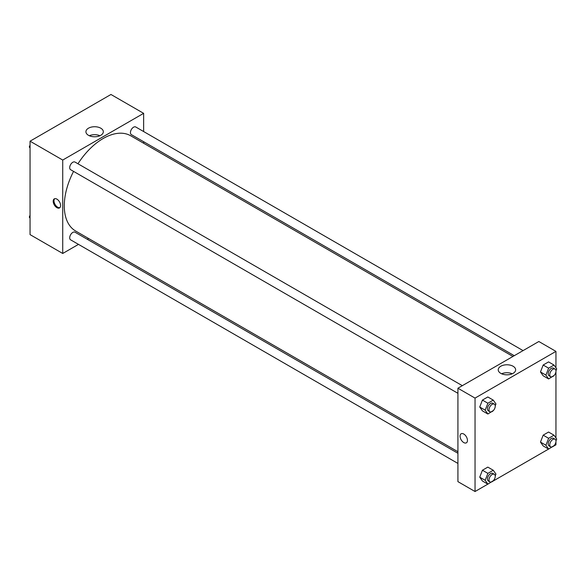 <?xml version="1.0" encoding="UTF-8"?>
<svg xmlns="http://www.w3.org/2000/svg" width="586" height="586" viewBox="0 0 586 586"><rect width="100%" height="100%" fill="white"/><g stroke="black" fill="none" stroke-linecap="round" stroke-linejoin="round"><path stroke-width="0.88" d="M78.487 244.377L62.724 253.474L30.054 234.612L30.054 141.189L110.959 94.478L143.636 113.34L143.636 131.542M143.636 141.709L143.636 143.248M88.471 128.202A8.702 5.025 180 0 1 97.957 127.111A8.702 5.025 180 0 1 103.326 131.755A8.702 5.025 180 0 1 94.624 136.78A8.702 5.025 180 0 1 85.922 131.755A8.702 5.025 180 0 1 88.471 128.202M62.724 253.474L62.724 160.051L30.054 141.189M62.724 160.051L143.636 113.34M99.95 135.732A8.702 5.025 0 0 0 89.299 135.732M56.893 207.664A5.223 3.018 60 0 1 53.48 203.056A5.223 3.018 60 0 1 54.278 198.874A5.223 3.018 60 0 1 59.508 201.884A5.223 3.018 60 0 1 59.508 207.92A5.223 3.018 60 0 1 56.893 207.664M54.703 198.698A5.223 3.018 -120 0 0 54.381 202.961A5.223 3.018 -120 0 0 57.677 207.21A5.223 3.018 -120 0 0 59.867 207.642M88.625 238.524L87.292 239.293M462.325 385.676L75.008 162.066A4.402 2.542 120 0 0 70.606 164.6A4.402 2.542 120 0 0 70.606 169.684L457.922 393.301M457.922 453.278L75.008 232.203A4.402 2.542 120 0 0 71.617 233.382A4.402 2.542 120 0 0 69.697 237.806A4.402 2.542 120 0 0 70.606 239.828L457.922 463.438M523.071 350.611L135.754 126.994A4.402 2.542 120 0 0 132.363 128.173A4.402 2.542 120 0 0 130.436 132.604A4.402 2.542 120 0 0 131.352 134.619L514.266 355.687M73.565 171.39A55.011 31.761 120 0 0 64.284 205.869A55.011 31.761 120 0 0 75.675 231.045L457.922 451.74M512.933 356.456L130.685 135.769A55.011 31.761 120 0 0 77.967 163.765M487.845 484.131L475.041 491.522L457.922 481.641L457.922 388.218L538.834 341.506L555.946 351.388L555.946 367.81M493.28 480.989L548.584 449.059M554.026 445.924L555.946 444.811L555.946 441.763M479.729 407.036L482.425 410.867L479.729 407.036L482.425 400.084L479.729 407.036L485.179 410.178L487.874 403.234L493.266 400.121L495.961 403.952L495.221 405.849M487.816 396.971L482.425 400.084L487.816 396.971L493.266 400.121M540.475 371.964L543.171 375.794L540.475 371.964L543.171 365.019L540.475 371.964L545.918 375.106L548.613 368.162L554.004 365.049L556.7 368.88L555.968 370.777M548.562 361.906L543.171 365.019L548.562 361.906L554.004 365.049M540.475 442.1L543.171 445.939L540.475 442.1L543.171 435.156L540.475 442.1L545.918 445.243L548.613 438.299L554.004 435.186L556.7 439.024L555.968 440.914M548.562 432.043L543.171 435.156L548.562 432.043L554.004 435.186M475.041 491.522L475.041 398.099L555.946 351.388M555.946 371.619L555.946 437.954M479.729 477.172L482.425 481.003L479.729 477.172L482.425 470.228L479.729 477.172L485.179 480.315L487.874 473.371L493.266 470.258L495.961 474.089L495.221 475.986M487.816 467.115L482.425 470.228L487.816 467.115L493.266 470.258M500.781 373.355A8.702 5.025 180 0 1 498.232 369.803A8.702 5.025 180 0 1 506.934 364.778A8.702 5.025 180 0 1 515.643 369.803A8.702 5.025 180 0 1 510.267 374.447A8.702 5.025 180 0 1 500.781 373.355M475.041 398.099L457.922 388.218M467.452 440.43A5.223 3.018 60 0 1 466.375 442.826A5.223 3.018 60 0 1 461.145 439.808A5.223 3.018 60 0 1 461.145 433.772A5.223 3.018 60 0 1 465.174 435.171A5.223 3.018 60 0 1 467.452 440.43M512.259 373.78A8.702 5.025 0 0 0 501.609 373.78M461.145 433.772A5.223 3.018 -120 0 0 461.145 439.808A5.223 3.018 -120 0 0 466.375 442.826M493.427 410.471L487.874 414.009L485.179 410.178M494.328 404.15L492.767 403.256A4.402 2.542 120 0 0 489.376 404.435A4.402 2.542 120 0 0 487.457 408.86A4.402 2.542 120 0 0 488.365 410.874L489.925 411.775A4.402 2.542 120 0 0 494.328 409.233A4.402 2.542 120 0 0 494.328 404.15A4.402 2.542 120 0 0 490.936 405.329A4.402 2.542 120 0 0 489.01 409.76A4.402 2.542 120 0 0 489.925 411.775M487.874 414.009L482.425 410.867M487.874 403.234L482.425 400.084M554.173 375.399L548.613 378.944L545.918 375.106M555.067 369.085L553.514 368.184A4.402 2.542 120 0 0 550.122 369.363A4.402 2.542 120 0 0 548.196 373.795A4.402 2.542 120 0 0 549.111 375.809L550.664 376.703A4.402 2.542 120 0 0 555.067 374.161A4.402 2.542 120 0 0 555.067 369.085A4.402 2.542 120 0 0 551.675 370.264A4.402 2.542 120 0 0 549.756 374.688A4.402 2.542 120 0 0 550.664 376.703M548.613 378.944L543.171 375.794M548.613 368.162L543.171 365.019M493.427 480.608L487.874 484.146L485.179 480.315M494.328 474.294L492.767 473.393A4.402 2.542 120 0 0 489.376 474.572A4.402 2.542 120 0 0 487.457 479.004A4.402 2.542 120 0 0 488.365 481.018L489.925 481.912A4.402 2.542 120 0 0 494.328 479.37A4.402 2.542 120 0 0 494.328 474.294A4.402 2.542 120 0 0 490.936 475.473A4.402 2.542 120 0 0 489.01 479.897A4.402 2.542 120 0 0 489.925 481.912M487.874 484.146L482.425 481.003M487.874 473.371L482.425 470.228M554.173 445.543L548.613 449.081L545.918 445.243M555.067 439.222L553.514 438.321A4.402 2.542 120 0 0 550.122 439.5A4.402 2.542 120 0 0 548.196 443.932A4.402 2.542 120 0 0 549.111 445.946L550.664 446.847A4.402 2.542 120 0 0 555.067 444.305A4.402 2.542 120 0 0 555.067 439.222A4.402 2.542 120 0 0 551.675 440.401A4.402 2.542 120 0 0 549.756 444.833A4.402 2.542 120 0 0 550.664 446.847M548.613 449.081L543.171 445.939M548.613 438.299L543.171 435.156M30.054 148.046L29.3 146.976L30.054 145.035M31.974 140.076L37.416 136.941M30.054 147.416L29.3 146.976M92.72 105.011L98.155 101.869M30.054 218.19L29.3 217.12L30.054 215.172M30.054 217.553L29.3 217.12"/></g></svg>
